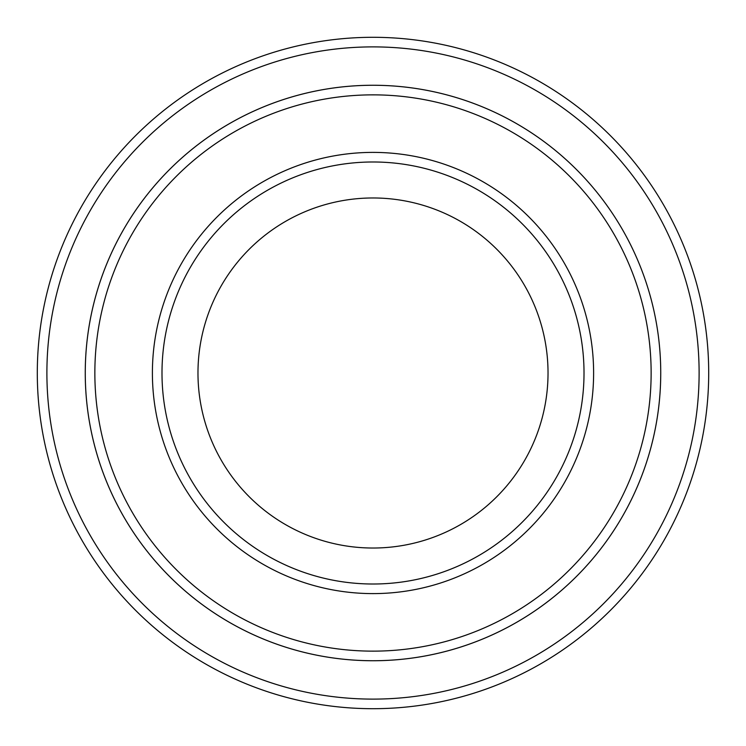 <?xml version="1.0" encoding="UTF-8"?>
<svg xmlns="http://www.w3.org/2000/svg" width="746" height="746" viewBox="0 0 746 746"><rect width="100%" height="100%" fill="white"/><g stroke="black" fill="none" stroke-linecap="round" stroke-linejoin="round"><path stroke-width="1.12" d="M94.854 373A278.146 278.146 0 0 0 512.073 613.874A278.146 278.146 0 0 0 512.073 132.126A278.146 278.146 0 0 0 94.854 373M660.742 373A287.742 287.742 0 0 1 229.125 622.192A287.742 287.742 0 0 1 229.125 123.808A287.742 287.742 0 0 1 660.742 373A287.732 287.732 0 0 0 373 85.268A287.732 287.732 0 0 0 85.268 373A287.732 287.732 0 0 0 373 660.732A287.732 287.732 0 0 0 660.732 373M584.015 373A211.015 211.015 0 0 1 267.497 555.742A211.015 211.015 0 0 1 267.497 190.258A211.015 211.015 0 0 1 584.015 373M548.03 373A175.03 175.03 0 0 1 285.485 524.578A175.03 175.03 0 0 1 285.485 221.422A175.03 175.03 0 0 1 548.03 373M46.895 373A326.105 326.105 0 0 0 536.057 655.417A326.105 326.105 0 0 0 536.057 90.583A326.105 326.105 0 0 0 46.895 373M37.3 373A335.7 335.7 0 0 0 373 708.7A335.7 335.7 0 0 0 708.7 373A335.7 335.7 0 0 0 373 37.3A335.7 335.7 0 0 0 37.3 373M152.398 373A220.602 220.602 0 0 0 483.305 564.051A220.602 220.602 0 0 0 483.305 181.949A220.602 220.602 0 0 0 152.398 373"/></g></svg>
